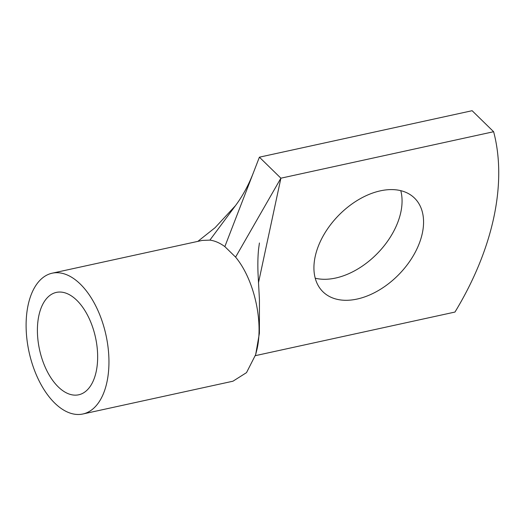 <?xml version="1.0" encoding="UTF-8"?>
<svg xmlns="http://www.w3.org/2000/svg" width="525" height="525" viewBox="0 0 525 525"><rect width="100%" height="100%" fill="white"/><g stroke="black" fill="none" stroke-linecap="round" stroke-linejoin="round"><path stroke-width="0.79" d="M255.353 355.661L454.965 312.06A262.001 168.761 134.3 0 0 493.625 131.722L472.126 110.709L259.396 157.178L280.895 178.192L493.625 131.722M315.217 278.211A65.5 42.19 134.3 0 0 335.646 278.04A65.5 42.19 134.3 0 0 400.772 190.673M357.144 299.047A65.5 42.19 134.3 0 0 413.982 254.553A65.5 42.19 134.3 0 0 414.527 198.102A65.5 42.19 134.3 0 0 380.343 190.844A65.5 42.19 134.3 0 0 323.512 235.344A65.5 42.19 134.3 0 0 322.96 291.795A65.5 42.19 134.3 0 0 357.144 299.047M82.904 413.989A72.05 39.375 -102.3 0 0 107.303 342.024A72.05 39.375 -102.3 0 0 59.83 272.902A72.05 39.375 -102.3 0 0 52.152 273.203A72.05 39.375 -102.3 0 0 27.753 345.168A72.05 39.375 -102.3 0 0 75.233 414.291A72.05 39.375 -102.3 0 0 82.904 413.989L232.956 381.209L246.514 372.632L255.662 354.631L257.086 348.935C263.498 320.473 253.778 278.919 235.594 257.112L280.895 178.192L258.464 282.831M259.396 157.178L224.844 246.606L235.594 257.112M202.164 240.437L209.882 240.122C214.863 240.778 219.85 242.944 224.844 246.606M73.132 395.01A52.402 28.639 -102.3 0 0 78.711 394.787A52.402 28.639 -102.3 0 0 96.456 342.451A52.402 28.639 -102.3 0 0 61.93 292.182A52.402 28.639 -102.3 0 0 56.346 292.399A52.402 28.639 -102.3 0 0 38.601 344.735A52.402 28.639 -102.3 0 0 73.132 395.01M253.483 172.476C248.686 184.918 242.681 195.976 235.463 205.656L209.882 240.122M255.662 354.631L259.402 333.231L259.435 299.749L258.018 273.203C257.683 264.029 257.873 255.951 258.595 248.975L259.422 242.99M235.463 205.656L215.073 227.699L197.84 241.382M202.204 240.424L52.152 273.203"/></g></svg>

